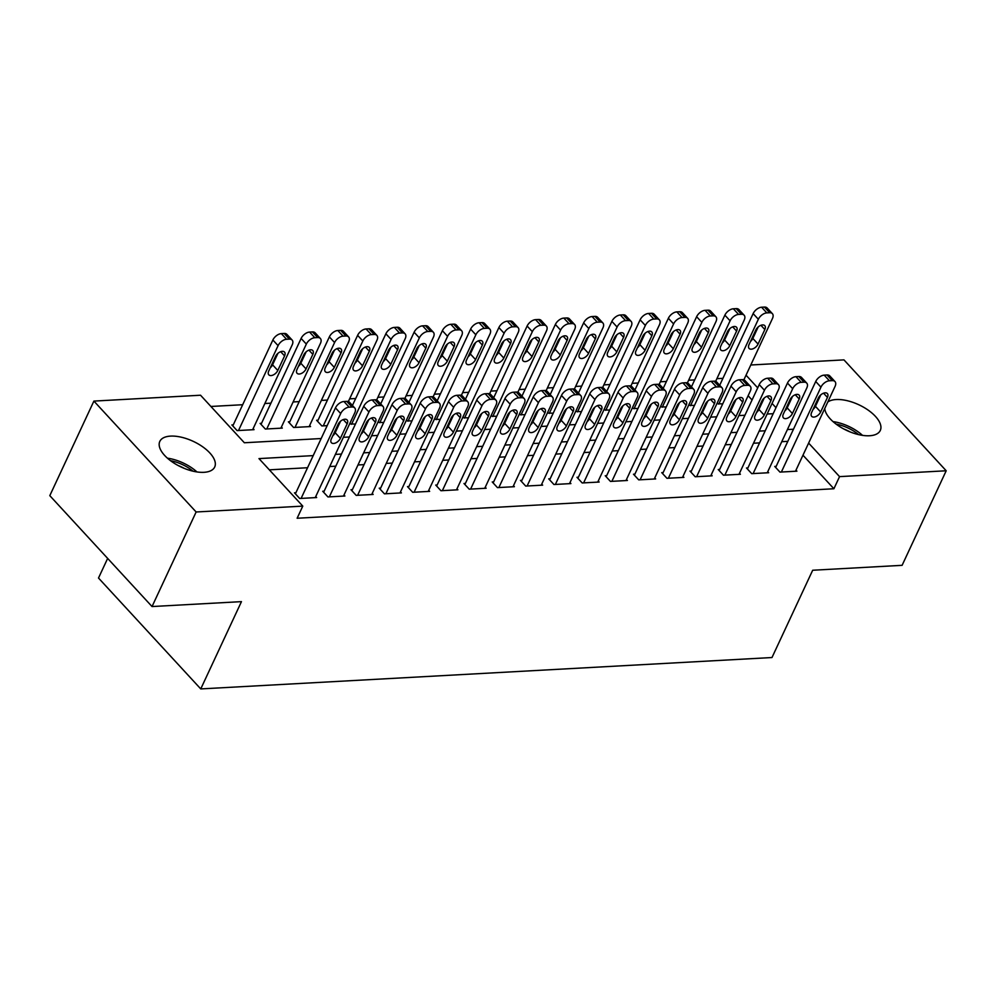 <?xml version="1.0" encoding="UTF-8"?>
<svg xmlns="http://www.w3.org/2000/svg" width="996" height="996" viewBox="0 0 996 996"><rect width="100%" height="100%" fill="white"/><g stroke="black" fill="none" stroke-linecap="round" stroke-linejoin="round"><path stroke-width="1.49" d="M827.776 402.023A30.291 14.193 -155 0 1 836.154 399.533A30.291 14.193 -155 0 1 868.126 410.103A30.291 14.193 -155 0 1 880.29 430.446A30.291 14.193 -155 0 1 869.533 435.75A30.291 14.193 -155 0 1 840.661 427.197A30.291 14.193 -155 0 1 824.763 408.472M203.943 472.316A30.291 14.193 -155 0 1 171.972 461.746A30.291 14.193 -155 0 1 159.808 441.415A30.291 14.193 -155 0 1 170.565 436.111A30.291 14.193 -155 0 1 202.524 446.681A30.291 14.193 -155 0 1 214.7 467.012A30.291 14.193 -155 0 1 203.943 472.316M722.947 378.331L716.883 378.667M694.698 379.887L688.634 380.223M666.448 381.443L660.385 381.779M638.199 382.999L632.124 383.323M609.938 384.543L603.875 384.879M581.689 386.099L575.626 386.436M553.44 387.656L547.377 387.979M525.191 389.199L519.128 389.536M496.942 390.756L490.879 391.092M468.693 392.312L462.63 392.636M440.431 393.856L434.368 394.192M412.182 395.412L406.119 395.748M383.933 396.968L377.87 397.292M355.684 398.512L349.621 398.848M327.435 400.068L321.372 400.404M299.186 401.625L293.123 401.948M270.937 403.168L264.861 403.505M242.675 404.725L210.915 406.468M750.785 364.997L843.961 359.88L946.2 470.772L839.553 476.623L808.628 443.083M107.655 558.407L98.504 578.029L200.756 688.921L771.987 657.534L812.686 570.247L902.102 565.33L946.2 470.772M200.756 688.921L241.455 601.634L152.039 606.552L49.8 495.647L93.898 401.089L200.545 395.225L244.356 442.759L321.173 438.539M688.634 405.248L694.449 405.459M705.392 404.139A6.063 3.523 -42.7 0 1 709.849 399.695A6.063 3.523 -42.7 0 1 714.369 399.782A6.063 3.523 -42.7 0 1 714.431 403.641L707.658 418.183A6.063 3.523 -42.7 0 1 703.201 422.628A6.063 3.523 -42.7 0 1 698.682 422.541A6.063 3.523 -42.7 0 1 698.607 418.681L705.392 404.139L706.04 404.799L705.043 404.886M632.136 408.348L637.938 408.572M648.894 407.24A6.063 3.523 -42.7 0 1 653.339 402.807A6.063 3.523 -42.7 0 1 657.87 402.882A6.063 3.523 -42.7 0 1 657.933 406.742L651.147 421.296A6.063 3.523 -42.7 0 1 646.703 425.728A6.063 3.523 -42.7 0 1 642.171 425.653A6.063 3.523 -42.7 0 1 642.109 421.794L648.894 407.24L649.541 407.912L648.545 407.987M575.638 411.448L581.44 411.672M592.408 410.327L593.031 411.012M592.047 411.087L593.018 411.037M519.128 414.56L524.942 414.772M535.898 413.427L536.533 414.112M535.537 414.199L536.52 414.137M462.63 417.66L468.431 417.884M479.4 416.527L480.035 417.224M479.039 417.299L480.022 417.249M406.131 420.773L411.933 420.984M422.902 419.64L423.524 420.324M422.541 420.399L423.524 420.349M349.621 423.873L355.435 424.097M366.379 422.765A6.063 3.523 -42.7 0 1 370.836 418.32A6.063 3.523 -42.7 0 1 375.355 418.407A6.063 3.523 -42.7 0 1 375.43 422.267L368.645 436.821A6.063 3.523 -42.7 0 1 364.187 441.253A6.063 3.523 -42.7 0 1 359.668 441.166A6.063 3.523 -42.7 0 1 359.606 437.319L366.379 422.765L367.026 423.425L366.042 423.512M289.799 421.756L288.379 421.831L293.596 427.483L310.553 426.562L309.632 425.566M233.288 424.856L231.881 424.931L237.098 430.596L254.042 429.662L253.133 428.666M759.55 408.111L758.915 407.426M752.055 399.981L748.133 395.723M261.537 423.3L260.13 423.387L265.347 429.039L282.304 428.106L281.382 427.122M318.048 420.2L316.628 420.275L321.845 425.939L327.186 425.641M338.13 424.321A6.063 3.523 -42.7 0 1 342.587 419.876A6.063 3.523 -42.7 0 1 347.106 419.963A6.063 3.523 -42.7 0 1 347.168 423.823L340.395 438.365A6.063 3.523 -42.7 0 1 335.938 442.809A6.063 3.523 -42.7 0 1 331.419 442.722A6.063 3.523 -42.7 0 1 331.344 438.863L338.13 424.321L338.777 424.981L337.781 425.055M377.882 422.316L383.684 422.541M394.64 421.208A6.063 3.523 -42.7 0 1 399.085 416.776A6.063 3.523 -42.7 0 1 403.604 416.863A6.063 3.523 -42.7 0 1 403.679 420.71L396.894 435.264A6.063 3.523 -42.7 0 1 392.449 439.709A6.063 3.523 -42.7 0 1 387.917 439.622A6.063 3.523 -42.7 0 1 387.855 435.762L394.64 421.208L395.275 421.881M394.292 421.955L395.263 421.906M434.38 419.216L440.182 419.44M451.151 418.083L451.786 418.768M450.79 418.855L451.773 418.793M490.879 416.104L496.693 416.328M507.649 414.983L508.284 415.668M507.288 415.743L508.271 415.693M547.389 413.004L553.191 413.228M564.147 411.871L564.782 412.568L563.798 412.643M603.887 409.904L609.689 410.115M620.645 408.796A6.063 3.523 -42.7 0 1 625.09 404.351A6.063 3.523 -42.7 0 1 629.621 404.438A6.063 3.523 -42.7 0 1 629.684 408.298L622.898 422.852A6.063 3.523 -42.7 0 1 618.454 427.284A6.063 3.523 -42.7 0 1 613.922 427.197A6.063 3.523 -42.7 0 1 613.86 423.337L620.645 408.796L621.292 409.456M620.296 409.543L621.28 409.481M660.385 406.791L666.2 407.015M677.143 405.696A6.063 3.523 -42.7 0 1 681.588 401.251A6.063 3.523 -42.7 0 1 686.12 401.338A6.063 3.523 -42.7 0 1 686.182 405.198L679.397 419.739A6.063 3.523 -42.7 0 1 674.952 424.184A6.063 3.523 -42.7 0 1 670.433 424.097A6.063 3.523 -42.7 0 1 670.358 420.237L677.143 405.696L677.79 406.356L676.794 406.43M716.883 403.691L722.698 403.915M733.654 402.558L734.289 403.255L733.305 403.33M152.039 606.552L196.137 511.981L93.898 401.089M313.205 455.62L258.972 458.596L302.784 506.117L297.132 518.244L833.901 488.75L839.553 476.623M302.784 506.117L196.137 511.981M775.996 407.688L772.062 403.43M757.707 387.855L746.029 375.193M343.359 437.319L349.422 436.983M371.608 435.762L377.671 435.426M399.857 434.206L405.92 433.883M428.106 432.662L434.181 432.326M456.367 431.106L462.43 430.77M484.616 429.55L490.679 429.214M512.865 428.006L518.928 427.67M541.114 426.45L547.178 426.114M569.363 424.894L575.427 424.557M597.612 423.35L603.676 423.014M625.874 421.794L631.937 421.457M654.123 420.237L660.186 419.901M682.372 418.681L688.435 418.357M710.621 417.137L716.684 416.801M738.87 415.581L744.933 415.245M767.119 414.025L773.182 413.701M793.476 429.226L787.413 429.562M765.227 430.782L759.151 431.119M736.965 432.326L730.902 432.662M708.716 433.883L702.653 434.219M680.467 435.439L674.404 435.775M652.218 436.983L646.155 437.319M623.969 438.539L617.906 438.875M595.72 440.095L589.657 440.431M567.459 441.651L561.395 441.975M539.21 443.195L533.146 443.531M510.96 444.751L504.897 445.088M482.711 446.308L476.648 446.631M454.462 447.851L448.399 448.188M426.213 449.408L420.15 449.744M397.964 450.964L391.889 451.288M369.703 452.508L363.64 452.844M341.454 454.064L335.391 454.4M787.824 441.353L781.76 441.689M759.562 442.909L753.499 443.232M731.313 444.453L725.25 444.789M703.064 446.009L697.001 446.345M674.815 447.565L668.752 447.889M646.566 449.109L640.503 449.445M618.317 450.665L612.254 451.001M590.068 452.221L583.992 452.545M561.806 453.765L555.743 454.101M533.557 455.321L527.494 455.658M505.308 456.878L499.245 457.201M477.059 458.421L470.996 458.758M448.81 459.978L442.747 460.314M420.561 461.534L414.498 461.858M392.3 463.078L386.236 463.414M364.05 464.634L357.987 464.97M335.801 466.19L329.738 466.526M307.552 467.734L269.331 469.838M833.901 488.75L802.975 455.209M776.158 466.365L774.739 466.439L779.955 472.104L796.912 471.17L795.991 470.174M747.909 467.921L746.49 467.995L751.706 473.648L768.663 472.727L767.742 471.731M719.647 469.465L718.24 469.552L723.457 475.204L740.402 474.27L739.493 473.287M691.398 471.021L689.991 471.096L695.208 476.76L712.152 475.827L711.244 474.831M663.149 472.577L661.742 472.652L666.959 478.304L683.903 477.383L682.995 476.387M634.9 474.121L633.493 474.208L638.71 479.86L655.654 478.927L654.745 477.943M606.651 475.677L605.232 475.752L610.448 481.417L627.405 480.483L626.484 479.487M578.402 477.233L576.983 477.308L582.199 482.96L599.156 482.039L598.235 481.043M550.153 478.777L548.734 478.864L553.95 484.517L570.907 483.583L569.986 482.599M521.892 480.333L520.485 480.408L525.701 486.073L542.646 485.139L541.737 484.143M493.643 481.89L492.236 481.964L497.452 487.617L514.397 486.695L513.488 485.699M465.393 483.434L463.987 483.521L469.203 489.173L486.148 488.239L485.239 487.256M437.144 484.99L435.725 485.064L440.942 490.729L457.899 489.795L456.99 488.799M408.895 486.546L407.476 486.621L412.693 492.285L429.65 491.352L428.728 490.356M380.646 488.102L379.227 488.177L384.444 493.829L401.4 492.896L400.479 491.912M352.385 489.646L350.978 489.721L356.195 495.386L373.139 494.452L372.23 493.456M324.136 491.202L322.729 491.277L327.945 496.942L344.89 496.008L343.981 495.012M295.887 492.759L294.48 492.833L299.696 498.486L316.641 497.552L315.732 496.568M301.103 498.411L340.682 413.552A7.57 4.407 137.3 0 1 349.16 407.177L351.986 407.015A7.57 4.407 137.3 0 1 354.725 407.949A7.57 4.407 137.3 0 1 354.8 412.767L315.234 497.639M354.725 407.949L349.509 402.284A7.57 4.407 -42.7 0 0 346.77 401.363L343.944 401.513A7.57 4.407 -42.7 0 0 335.465 407.887L295.389 493.817M340.52 421.246L335.179 432.712A6.063 3.523 -42.7 0 1 332.789 435.775M238.505 430.521L278.083 345.649A7.57 4.407 137.3 0 1 286.562 339.275L289.388 339.126A7.57 4.407 137.3 0 1 292.127 340.047A7.57 4.407 137.3 0 1 292.202 344.877L252.635 429.737M232.79 425.927L272.867 339.997A7.57 4.407 -42.7 0 1 281.345 333.623L284.171 333.461A7.57 4.407 -42.7 0 1 286.91 334.395L292.127 340.047M270.19 367.885A6.063 3.523 137.3 0 0 272.58 364.81L277.921 353.356M275.531 356.419L268.758 370.973A6.063 3.523 137.3 0 0 268.82 374.832A6.063 3.523 137.3 0 0 273.34 374.919A6.063 3.523 137.3 0 0 277.797 370.475L284.582 355.921A6.063 3.523 137.3 0 0 284.507 352.074A6.063 3.523 137.3 0 0 279.988 351.986A6.063 3.523 137.3 0 0 275.531 356.419M329.352 496.855L368.931 411.995A7.57 4.407 137.3 0 1 377.409 405.621L380.235 405.472A7.57 4.407 137.3 0 1 382.974 406.393A7.57 4.407 137.3 0 1 383.049 411.211L343.483 496.083M382.974 406.393L377.758 400.741A7.57 4.407 -42.7 0 0 375.019 399.807L372.193 399.969A7.57 4.407 -42.7 0 0 363.714 406.331L323.638 492.273M368.769 419.702L363.428 431.156A6.063 3.523 -42.7 0 1 361.038 434.231M357.601 495.311L397.18 410.439A7.57 4.407 137.3 0 1 405.658 404.065L408.485 403.915A7.57 4.407 137.3 0 1 411.224 404.849A7.57 4.407 137.3 0 1 411.311 409.667L371.732 494.526M411.224 404.849L406.007 399.184A7.57 4.407 -42.7 0 0 403.268 398.251L400.442 398.412A7.57 4.407 -42.7 0 0 391.963 404.787L351.887 490.717M397.018 418.146L391.677 429.612A6.063 3.523 -42.7 0 1 389.287 432.675M266.754 428.965L306.332 344.093A7.57 4.407 137.3 0 1 314.811 337.731L317.637 337.569A7.57 4.407 137.3 0 1 320.376 338.503A7.57 4.407 137.3 0 1 320.463 343.321L280.884 428.193M261.039 424.371L301.116 338.441A7.57 4.407 -42.7 0 1 309.594 332.066L312.42 331.917A7.57 4.407 -42.7 0 1 315.159 332.838L320.376 338.503M298.439 366.329A6.063 3.523 137.3 0 0 300.829 363.266L306.17 351.8M303.792 354.875L297.007 369.416A6.063 3.523 137.3 0 0 297.069 373.276A6.063 3.523 137.3 0 0 301.601 373.363A6.063 3.523 137.3 0 0 306.046 368.918L312.831 354.377A6.063 3.523 137.3 0 0 312.756 350.517A6.063 3.523 137.3 0 0 308.237 350.43A6.063 3.523 137.3 0 0 303.792 354.875M295.015 427.409L334.581 342.549A7.57 4.407 137.3 0 1 343.06 336.175L345.886 336.013A7.57 4.407 137.3 0 1 348.625 336.947A7.57 4.407 137.3 0 1 348.712 341.765L309.134 426.637M289.301 422.827L329.365 336.885A7.57 4.407 -42.7 0 1 337.843 330.51L340.669 330.361A7.57 4.407 -42.7 0 1 343.408 331.295L348.625 336.947M326.688 364.785A6.063 3.523 137.3 0 0 329.078 361.71L334.419 350.256M332.042 353.319L325.256 367.86A6.063 3.523 137.3 0 0 325.319 371.72A6.063 3.523 137.3 0 0 329.85 371.807A6.063 3.523 137.3 0 0 334.295 367.375L341.08 352.821A6.063 3.523 137.3 0 0 341.018 348.961A6.063 3.523 137.3 0 0 336.486 348.874A6.063 3.523 137.3 0 0 332.042 353.319M196.947 471.942A29.345 13.757 25 0 0 167.44 458.185M170.515 460.687A25.56 11.977 -155 0 1 193.05 471.195M184.36 468.431A23.667 11.093 25 0 0 178.222 465.568M862.536 435.377A29.345 13.757 25 0 0 833.03 421.607M836.105 424.122A25.56 11.977 -155 0 1 858.639 434.63M849.949 431.853A23.667 11.093 25 0 0 843.811 428.99M385.863 493.755L425.429 408.883A7.57 4.407 137.3 0 1 433.907 402.521L436.734 402.359A7.57 4.407 137.3 0 1 439.473 403.293A7.57 4.407 137.3 0 1 439.56 408.111L399.981 492.983M439.473 403.293L434.256 397.628A7.57 4.407 -42.7 0 0 431.517 396.707L428.691 396.856A7.57 4.407 -42.7 0 0 420.212 403.231L380.148 489.161M422.889 419.665A6.063 3.523 -42.7 0 1 427.334 415.22A6.063 3.523 -42.7 0 1 431.866 415.307A6.063 3.523 -42.7 0 1 431.928 419.167L425.143 433.708A6.063 3.523 -42.7 0 1 420.698 438.153A6.063 3.523 -42.7 0 1 416.166 438.066A6.063 3.523 -42.7 0 1 416.104 434.206L422.889 419.665M425.267 416.589L419.926 428.056A6.063 3.523 -42.7 0 1 417.536 431.119M414.112 492.198L453.678 407.339A7.57 4.407 137.3 0 1 462.156 400.965L464.983 400.803A7.57 4.407 137.3 0 1 467.722 401.737A7.57 4.407 137.3 0 1 467.809 406.555L428.23 491.426M467.722 401.737L462.505 396.084A7.57 4.407 -42.7 0 0 459.766 395.151L456.94 395.312A7.57 4.407 -42.7 0 0 448.461 401.674L408.397 487.617M451.138 418.108A6.063 3.523 -42.7 0 1 455.583 413.664A6.063 3.523 -42.7 0 1 460.115 413.751A6.063 3.523 -42.7 0 1 460.177 417.61L453.392 432.164A6.063 3.523 -42.7 0 1 448.947 436.597A6.063 3.523 -42.7 0 1 444.415 436.509A6.063 3.523 -42.7 0 1 444.353 432.662L451.138 418.108M453.516 415.046L448.175 426.5A6.063 3.523 -42.7 0 1 445.797 429.575M323.264 425.865L362.83 340.993A7.57 4.407 137.3 0 1 371.309 334.619L374.135 334.469A7.57 4.407 137.3 0 1 376.874 335.391A7.57 4.407 137.3 0 1 376.961 340.221L348.363 401.55M317.55 421.271L357.614 335.341A7.57 4.407 -42.7 0 1 366.092 328.966L368.918 328.805A7.57 4.407 -42.7 0 1 371.657 329.738L376.874 335.391M354.95 363.229A6.063 3.523 137.3 0 0 357.327 360.154L362.669 348.7M360.291 351.762L353.505 366.316A6.063 3.523 137.3 0 0 353.568 370.176A6.063 3.523 137.3 0 0 358.099 370.251A6.063 3.523 137.3 0 0 362.544 365.818L369.329 351.264A6.063 3.523 137.3 0 0 369.267 347.417A6.063 3.523 137.3 0 0 364.735 347.33A6.063 3.523 137.3 0 0 360.291 351.762M351.513 424.308L391.092 339.437A7.57 4.407 137.3 0 1 399.558 333.075L402.384 332.913A7.57 4.407 137.3 0 1 405.123 333.847A7.57 4.407 137.3 0 1 405.21 338.665L376.613 400.006M352.435 405.472L385.875 333.785A7.57 4.407 -42.7 0 1 394.341 327.41L397.167 327.261A7.57 4.407 -42.7 0 1 399.906 328.182L405.123 333.847M383.199 361.673A6.063 3.523 137.3 0 0 385.577 358.61L390.93 347.143M388.54 350.219L381.754 364.76A6.063 3.523 137.3 0 0 381.829 368.62A6.063 3.523 137.3 0 0 386.348 368.707A6.063 3.523 137.3 0 0 390.793 364.262L397.578 349.721A6.063 3.523 137.3 0 0 397.516 345.861A6.063 3.523 137.3 0 0 392.984 345.774A6.063 3.523 137.3 0 0 388.54 350.219M442.361 490.655L481.927 405.783A7.57 4.407 137.3 0 1 490.406 399.408L493.232 399.259A7.57 4.407 137.3 0 1 495.971 400.18A7.57 4.407 137.3 0 1 496.058 405.011L456.479 489.87M495.971 400.18L490.754 394.528A7.57 4.407 -42.7 0 0 488.015 393.594L485.189 393.756A7.57 4.407 -42.7 0 0 476.723 400.131L436.646 486.06M479.387 416.552A6.063 3.523 -42.7 0 1 483.832 412.12A6.063 3.523 -42.7 0 1 488.364 412.207A6.063 3.523 -42.7 0 1 488.426 416.054L481.641 430.608A6.063 3.523 -42.7 0 1 477.196 435.053A6.063 3.523 -42.7 0 1 472.677 434.966A6.063 3.523 -42.7 0 1 472.602 431.106L479.387 416.552M481.778 413.489L476.424 424.943A6.063 3.523 -42.7 0 1 474.046 428.019M379.762 422.752L419.341 337.893A7.57 4.407 137.3 0 1 427.819 331.519L430.633 331.357A7.57 4.407 137.3 0 1 433.385 332.291A7.57 4.407 137.3 0 1 433.459 337.109L404.862 398.45M380.696 403.915L414.124 332.228A7.57 4.407 -42.7 0 1 422.603 325.854L425.417 325.704A7.57 4.407 -42.7 0 1 428.168 326.638L433.385 332.291M411.448 360.116A6.063 3.523 137.3 0 0 413.826 357.054L419.179 345.587M416.789 348.662L410.003 363.204A6.063 3.523 137.3 0 0 410.078 367.063A6.063 3.523 137.3 0 0 414.597 367.151A6.063 3.523 137.3 0 0 419.042 362.718L425.827 348.164A6.063 3.523 137.3 0 0 425.765 344.305A6.063 3.523 137.3 0 0 421.233 344.218A6.063 3.523 137.3 0 0 416.789 348.662M470.61 489.098L510.189 404.227A7.57 4.407 137.3 0 1 518.667 397.865L521.481 397.703A7.57 4.407 137.3 0 1 524.232 398.637A7.57 4.407 137.3 0 1 524.307 403.455L484.741 488.326M524.232 398.637L519.016 392.972A7.57 4.407 -42.7 0 0 516.264 392.05L513.45 392.2A7.57 4.407 -42.7 0 0 504.972 398.574L464.895 484.504M507.636 415.008A6.063 3.523 -42.7 0 1 512.081 410.564A6.063 3.523 -42.7 0 1 516.613 410.651A6.063 3.523 -42.7 0 1 516.675 414.51L509.89 429.052A6.063 3.523 -42.7 0 1 505.445 433.497A6.063 3.523 -42.7 0 1 500.926 433.409A6.063 3.523 -42.7 0 1 500.851 429.55L507.636 415.008M510.027 411.933L504.673 423.4A6.063 3.523 -42.7 0 1 502.295 426.462M408.011 421.208L447.59 336.337A7.57 4.407 137.3 0 1 456.068 329.962L458.895 329.813A7.57 4.407 137.3 0 1 461.634 330.734A7.57 4.407 137.3 0 1 461.708 335.565L433.111 396.894M408.945 402.372L442.373 330.684A7.57 4.407 -42.7 0 1 450.852 324.31L453.678 324.148A7.57 4.407 -42.7 0 1 456.417 325.082L461.634 330.734M439.697 358.572A6.063 3.523 137.3 0 0 442.087 355.497L447.428 344.043M445.038 347.106L438.252 361.66A6.063 3.523 137.3 0 0 438.327 365.52A6.063 3.523 137.3 0 0 442.847 365.594A6.063 3.523 137.3 0 0 447.304 361.162L454.089 346.608A6.063 3.523 137.3 0 0 454.014 342.749A6.063 3.523 137.3 0 0 449.495 342.674A6.063 3.523 137.3 0 0 445.038 347.106M498.859 487.542L538.438 402.683A7.57 4.407 137.3 0 1 546.916 396.308L549.742 396.147A7.57 4.407 137.3 0 1 552.481 397.08A7.57 4.407 137.3 0 1 552.556 401.898L512.99 486.77M552.481 397.08L547.265 391.428A7.57 4.407 -42.7 0 0 544.526 390.494L541.7 390.644A7.57 4.407 -42.7 0 0 533.221 397.018L493.145 482.96M535.885 413.452A6.063 3.523 -42.7 0 1 540.342 409.007A6.063 3.523 -42.7 0 1 544.862 409.095A6.063 3.523 -42.7 0 1 544.924 412.954L538.151 427.508A6.063 3.523 -42.7 0 1 533.694 431.94A6.063 3.523 -42.7 0 1 529.175 431.853A6.063 3.523 -42.7 0 1 529.1 427.994L535.885 413.452M538.276 410.389L532.935 421.843A6.063 3.523 -42.7 0 1 530.544 424.919M436.26 419.652L475.839 334.781A7.57 4.407 137.3 0 1 484.317 328.419L487.144 328.257A7.57 4.407 137.3 0 1 489.883 329.19A7.57 4.407 137.3 0 1 489.97 334.009L461.36 395.35M437.194 400.815L470.622 329.128A7.57 4.407 -42.7 0 1 479.101 322.754L481.927 322.604A7.57 4.407 -42.7 0 1 484.666 323.526L489.883 329.19M467.946 357.016A6.063 3.523 137.3 0 0 470.336 353.954L475.677 342.487M473.299 345.562L466.514 360.104A6.063 3.523 137.3 0 0 466.576 363.963A6.063 3.523 137.3 0 0 471.108 364.05A6.063 3.523 137.3 0 0 475.553 359.606L482.338 345.064A6.063 3.523 137.3 0 0 482.263 341.205A6.063 3.523 137.3 0 0 477.744 341.118A6.063 3.523 137.3 0 0 473.299 345.562M527.108 485.998L566.687 401.127A7.57 4.407 137.3 0 1 575.165 394.752L577.991 394.603A7.57 4.407 137.3 0 1 580.73 395.524A7.57 4.407 137.3 0 1 580.817 400.355L541.239 485.214M580.73 395.524L575.514 389.872A7.57 4.407 -42.7 0 0 572.775 388.938L569.949 389.1A7.57 4.407 -42.7 0 0 561.47 395.474L521.394 481.404M564.147 411.896A6.063 3.523 -42.7 0 1 568.591 407.464A6.063 3.523 -42.7 0 1 573.111 407.551A6.063 3.523 -42.7 0 1 573.186 411.398L566.4 425.952A6.063 3.523 -42.7 0 1 561.956 430.384A6.063 3.523 -42.7 0 1 557.424 430.309A6.063 3.523 -42.7 0 1 557.362 426.45L564.147 411.896M566.525 408.833L561.184 420.287A6.063 3.523 -42.7 0 1 558.793 423.362M464.522 418.096L504.088 333.237A7.57 4.407 137.3 0 1 512.567 326.862L515.393 326.7A7.57 4.407 137.3 0 1 518.132 327.634A7.57 4.407 137.3 0 1 518.219 332.452L489.609 393.794M465.443 399.259L498.872 327.572A7.57 4.407 -42.7 0 1 507.35 321.198L510.176 321.048A7.57 4.407 -42.7 0 1 512.915 321.982L518.132 327.634M496.195 355.46A6.063 3.523 137.3 0 0 498.585 352.397L503.926 340.931M501.548 344.006L494.763 358.548A6.063 3.523 137.3 0 0 494.825 362.407A6.063 3.523 137.3 0 0 499.357 362.494A6.063 3.523 137.3 0 0 503.802 358.05L510.587 343.508A6.063 3.523 137.3 0 0 510.512 339.648A6.063 3.523 137.3 0 0 505.993 339.561A6.063 3.523 137.3 0 0 501.548 344.006M555.37 484.442L594.936 399.57A7.57 4.407 137.3 0 1 603.414 393.208L606.24 393.047A7.57 4.407 137.3 0 1 608.979 393.98A7.57 4.407 137.3 0 1 609.066 398.798L569.488 483.67M608.979 393.98L603.763 388.315A7.57 4.407 -42.7 0 0 601.024 387.394L598.198 387.544A7.57 4.407 -42.7 0 0 589.719 393.918L549.655 479.848M592.396 410.352A6.063 3.523 -42.7 0 1 596.841 405.907A6.063 3.523 -42.7 0 1 601.36 405.995A6.063 3.523 -42.7 0 1 601.435 409.854L594.649 424.396A6.063 3.523 -42.7 0 1 590.205 428.84A6.063 3.523 -42.7 0 1 585.673 428.753A6.063 3.523 -42.7 0 1 585.611 424.894L592.396 410.352M594.774 407.277L589.433 418.743A6.063 3.523 -42.7 0 1 587.042 421.806M492.771 416.54L532.337 331.68A7.57 4.407 137.3 0 1 540.816 325.306L543.642 325.157A7.57 4.407 137.3 0 1 546.381 326.078A7.57 4.407 137.3 0 1 546.468 330.909L517.858 392.237M493.692 397.715L527.121 326.028A7.57 4.407 -42.7 0 1 535.599 319.654L538.425 319.492A7.57 4.407 -42.7 0 1 541.164 320.426L546.381 326.078M524.456 353.916A6.063 3.523 137.3 0 0 526.834 350.841L532.175 339.387M529.797 342.45L523.012 357.004A6.063 3.523 137.3 0 0 523.074 360.863A6.063 3.523 137.3 0 0 527.606 360.938A6.063 3.523 137.3 0 0 532.051 356.506L538.836 341.952A6.063 3.523 137.3 0 0 538.774 338.092A6.063 3.523 137.3 0 0 534.242 338.018A6.063 3.523 137.3 0 0 529.797 342.45M583.619 482.886L623.185 398.026A7.57 4.407 137.3 0 1 631.663 391.652L634.489 391.49A7.57 4.407 137.3 0 1 637.228 392.424A7.57 4.407 137.3 0 1 637.316 397.242L597.737 482.114M637.228 392.424L632.012 386.772A7.57 4.407 -42.7 0 0 629.273 385.838L626.447 385.987A7.57 4.407 -42.7 0 0 617.968 392.362L577.904 478.304M623.023 405.721L617.682 417.187A6.063 3.523 -42.7 0 1 615.304 420.25M521.02 414.996L560.586 330.124A7.57 4.407 137.3 0 1 569.065 323.75L571.891 323.6A7.57 4.407 137.3 0 1 574.63 324.534A7.57 4.407 137.3 0 1 574.717 329.352L546.119 390.693M521.941 396.159L555.37 324.472A7.57 4.407 -42.7 0 1 563.848 318.098L566.674 317.948A7.57 4.407 -42.7 0 1 569.413 318.869L574.63 324.534M552.705 352.36A6.063 3.523 137.3 0 0 555.083 349.297L560.437 337.831M558.046 340.893L551.261 355.448A6.063 3.523 137.3 0 0 551.323 359.307A6.063 3.523 137.3 0 0 555.855 359.394A6.063 3.523 137.3 0 0 560.3 354.95L567.085 340.408A6.063 3.523 137.3 0 0 567.023 336.548A6.063 3.523 137.3 0 0 562.491 336.461A6.063 3.523 137.3 0 0 558.046 340.893M611.868 481.342L651.434 396.47A7.57 4.407 137.3 0 1 659.912 390.096L662.738 389.946A7.57 4.407 137.3 0 1 665.477 390.868A7.57 4.407 137.3 0 1 665.565 395.698L625.986 480.558M665.477 390.868L660.261 385.215A7.57 4.407 -42.7 0 0 657.522 384.282L654.696 384.444A7.57 4.407 -42.7 0 0 646.217 390.818L606.153 476.748M651.284 404.177L645.931 415.631A6.063 3.523 -42.7 0 1 643.553 418.706M549.269 413.44L588.848 328.58A7.57 4.407 137.3 0 1 597.314 322.206L600.14 322.044A7.57 4.407 137.3 0 1 602.879 322.978A7.57 4.407 137.3 0 1 602.966 327.796L574.368 389.137M550.19 394.603L583.631 322.916A7.57 4.407 -42.7 0 1 592.097 316.541L594.923 316.392A7.57 4.407 -42.7 0 1 597.662 317.326L602.879 322.978M580.954 350.804A6.063 3.523 137.3 0 0 583.332 347.741L588.686 336.275M586.295 339.35L579.51 353.891A6.063 3.523 137.3 0 0 579.585 357.751A6.063 3.523 137.3 0 0 584.104 357.838A6.063 3.523 137.3 0 0 588.549 353.393L595.334 338.852A6.063 3.523 137.3 0 0 595.272 334.992A6.063 3.523 137.3 0 0 590.74 334.905A6.063 3.523 137.3 0 0 586.295 339.35M640.117 479.786L679.695 394.914A7.57 4.407 137.3 0 1 688.161 388.552L690.987 388.39A7.57 4.407 137.3 0 1 693.726 389.324A7.57 4.407 137.3 0 1 693.814 394.142L654.248 479.001M693.726 389.324L688.51 383.659A7.57 4.407 -42.7 0 0 685.771 382.738L682.945 382.887A7.57 4.407 -42.7 0 0 674.479 389.262L634.402 475.192M679.533 402.621L674.18 414.087A6.063 3.523 -42.7 0 1 671.802 417.15M577.518 411.883L617.097 327.024A7.57 4.407 137.3 0 1 625.575 320.65L628.401 320.5A7.57 4.407 137.3 0 1 631.14 321.422A7.57 4.407 137.3 0 1 631.215 326.252L602.617 387.581M578.452 393.059L611.88 321.359A7.57 4.407 -42.7 0 1 620.359 314.997L623.185 314.836A7.57 4.407 -42.7 0 1 625.924 315.769L631.14 321.422M609.203 349.26A6.063 3.523 137.3 0 0 611.594 346.185L616.935 334.731M614.544 337.793L607.759 352.347A6.063 3.523 137.3 0 0 607.834 356.195A6.063 3.523 137.3 0 0 612.353 356.282A6.063 3.523 137.3 0 0 616.81 351.849L623.583 337.295A6.063 3.523 137.3 0 0 623.521 333.436A6.063 3.523 137.3 0 0 619.002 333.361A6.063 3.523 137.3 0 0 614.544 337.793M668.366 478.229L707.944 393.37A7.57 4.407 137.3 0 1 716.423 386.996L719.249 386.834A7.57 4.407 137.3 0 1 721.988 387.768A7.57 4.407 137.3 0 1 722.063 392.586L682.497 477.458M721.988 387.768L716.771 382.115A7.57 4.407 -42.7 0 0 714.032 381.182L711.206 381.331A7.57 4.407 -42.7 0 0 702.728 387.705L662.651 473.648M707.783 401.064L702.441 412.531A6.063 3.523 -42.7 0 1 700.051 415.593M605.767 410.34L645.346 325.468A7.57 4.407 137.3 0 1 653.824 319.094L656.65 318.944A7.57 4.407 137.3 0 1 659.389 319.878A7.57 4.407 137.3 0 1 659.464 324.696L630.866 386.037M606.701 391.503L640.129 319.816A7.57 4.407 -42.7 0 1 648.608 313.441L651.434 313.292A7.57 4.407 -42.7 0 1 654.173 314.213L659.389 319.878M637.452 347.704A6.063 3.523 137.3 0 0 639.843 344.641L645.184 333.174M642.793 336.237L636.021 350.791A6.063 3.523 137.3 0 0 636.083 354.651A6.063 3.523 137.3 0 0 640.602 354.738A6.063 3.523 137.3 0 0 645.059 350.293L651.845 335.752A6.063 3.523 137.3 0 0 651.77 331.892A6.063 3.523 137.3 0 0 647.251 331.805A6.063 3.523 137.3 0 0 642.793 336.237M696.615 476.673L736.193 391.814A7.57 4.407 137.3 0 1 744.672 385.44L747.498 385.29A7.57 4.407 137.3 0 1 750.237 386.211A7.57 4.407 137.3 0 1 750.312 391.042L710.746 475.901M750.237 386.211L745.02 380.559A7.57 4.407 -42.7 0 0 742.281 379.625L739.455 379.787A7.57 4.407 -42.7 0 0 730.977 386.162L690.9 472.092M733.641 402.583A6.063 3.523 -42.7 0 1 738.098 398.151A6.063 3.523 -42.7 0 1 742.618 398.226A6.063 3.523 -42.7 0 1 742.692 402.085L735.907 416.639A6.063 3.523 -42.7 0 1 731.45 421.071A6.063 3.523 -42.7 0 1 726.931 420.997A6.063 3.523 -42.7 0 1 726.868 417.137L733.641 402.583M736.032 399.521L730.691 410.975A6.063 3.523 -42.7 0 1 728.3 414.05M634.016 408.783L673.595 323.924A7.57 4.407 137.3 0 1 682.073 317.55L684.899 317.388A7.57 4.407 137.3 0 1 687.638 318.322A7.57 4.407 137.3 0 1 687.726 323.14L659.115 384.481M634.95 389.946L668.378 318.259A7.57 4.407 -42.7 0 1 676.857 311.885L679.683 311.736A7.57 4.407 -42.7 0 1 682.422 312.657L687.638 318.322M665.702 346.147A6.063 3.523 137.3 0 0 668.092 343.085L673.433 331.618M671.055 334.693L664.27 349.235A6.063 3.523 137.3 0 0 664.332 353.094A6.063 3.523 137.3 0 0 668.864 353.182A6.063 3.523 137.3 0 0 673.308 348.737L680.094 334.195A6.063 3.523 137.3 0 0 680.019 330.336A6.063 3.523 137.3 0 0 675.5 330.249A6.063 3.523 137.3 0 0 671.055 334.693M724.864 475.129L764.442 390.258A7.57 4.407 137.3 0 1 772.921 383.883L775.747 383.734A7.57 4.407 137.3 0 1 778.486 384.668A7.57 4.407 137.3 0 1 778.573 389.486L738.995 474.345M778.486 384.668L773.27 379.003A7.57 4.407 -42.7 0 0 770.531 378.082L767.704 378.231A7.57 4.407 -42.7 0 0 759.226 384.605L719.149 470.535M761.903 401.027A6.063 3.523 -42.7 0 1 766.347 396.595A6.063 3.523 -42.7 0 1 770.867 396.682A6.063 3.523 -42.7 0 1 770.941 400.541L764.156 415.083A6.063 3.523 -42.7 0 1 759.711 419.528A6.063 3.523 -42.7 0 1 755.18 419.44A6.063 3.523 -42.7 0 1 755.117 415.581L761.903 401.027M764.281 397.964L758.94 409.431A6.063 3.523 -42.7 0 1 756.549 412.493M662.278 407.227L701.844 322.368A7.57 4.407 137.3 0 1 710.322 315.993L713.148 315.844A7.57 4.407 137.3 0 1 715.887 316.765A7.57 4.407 137.3 0 1 715.975 321.596L687.365 382.925M663.199 388.403L696.627 316.703A7.57 4.407 -42.7 0 1 705.106 310.341L707.932 310.179A7.57 4.407 -42.7 0 1 710.671 311.113L715.887 316.765M693.951 344.604A6.063 3.523 137.3 0 0 696.341 341.528L701.682 330.074M699.304 333.137L692.519 347.691A6.063 3.523 137.3 0 0 692.581 351.538A6.063 3.523 137.3 0 0 697.113 351.625A6.063 3.523 137.3 0 0 701.558 347.193L708.343 332.639A6.063 3.523 137.3 0 0 708.281 328.78A6.063 3.523 137.3 0 0 703.749 328.692A6.063 3.523 137.3 0 0 699.304 333.137M753.125 473.573L792.692 388.714A7.57 4.407 137.3 0 1 801.17 382.34L803.996 382.178A7.57 4.407 137.3 0 1 806.735 383.111A7.57 4.407 137.3 0 1 806.822 387.93L767.244 472.801M806.735 383.111L801.519 377.459A7.57 4.407 -42.7 0 0 798.78 376.525L795.953 376.675A7.57 4.407 -42.7 0 0 787.475 383.049L747.411 468.992M790.152 399.483A6.063 3.523 -42.7 0 1 794.596 395.039A6.063 3.523 -42.7 0 1 799.128 395.126A6.063 3.523 -42.7 0 1 799.19 398.985L792.405 413.527A6.063 3.523 -42.7 0 1 787.961 417.971A6.063 3.523 -42.7 0 1 783.429 417.884A6.063 3.523 -42.7 0 1 783.366 414.025L790.152 399.483M792.53 396.408L787.189 407.874A6.063 3.523 -42.7 0 1 784.798 410.937M690.527 405.683L730.093 320.812A7.57 4.407 137.3 0 1 738.571 314.437L741.398 314.288A7.57 4.407 137.3 0 1 744.137 315.222A7.57 4.407 137.3 0 1 744.224 320.04L715.626 381.381M691.448 386.846L724.876 315.159A7.57 4.407 -42.7 0 1 733.355 308.785L736.181 308.623A7.57 4.407 -42.7 0 1 738.92 309.557L744.137 315.222M722.212 343.047A6.063 3.523 137.3 0 0 724.59 339.985L729.931 328.518M727.553 331.581L720.768 346.135A6.063 3.523 137.3 0 0 720.83 349.994A6.063 3.523 137.3 0 0 725.362 350.082A6.063 3.523 137.3 0 0 729.807 345.637L736.592 331.083A6.063 3.523 137.3 0 0 736.53 327.236A6.063 3.523 137.3 0 0 731.998 327.149A6.063 3.523 137.3 0 0 727.553 331.581M781.374 472.017L820.941 387.158A7.57 4.407 137.3 0 1 829.419 380.783L832.245 380.634A7.57 4.407 137.3 0 1 834.984 381.555A7.57 4.407 137.3 0 1 835.071 386.386L795.493 471.245M834.984 381.555L829.768 375.903A7.57 4.407 -42.7 0 0 827.029 374.969L824.202 375.131A7.57 4.407 -42.7 0 0 815.724 381.493L775.66 467.435M818.401 397.927A6.063 3.523 -42.7 0 1 822.845 393.495A6.063 3.523 -42.7 0 1 827.377 393.569A6.063 3.523 -42.7 0 1 827.439 397.429L820.654 411.983A6.063 3.523 -42.7 0 1 816.21 416.415A6.063 3.523 -42.7 0 1 811.678 416.34A6.063 3.523 -42.7 0 1 811.615 412.481L818.401 397.927M820.779 394.864L815.438 406.318A6.063 3.523 -42.7 0 1 813.06 409.393M718.776 404.127L758.354 319.268A7.57 4.407 137.3 0 1 766.82 312.893L769.647 312.732A7.57 4.407 137.3 0 1 772.386 313.665A7.57 4.407 137.3 0 1 772.473 318.483L743.875 379.825M719.697 385.29L753.138 313.603A7.57 4.407 -42.7 0 1 761.604 307.229L764.43 307.079A7.57 4.407 -42.7 0 1 767.169 308.001L772.386 313.665M750.461 341.491A6.063 3.523 137.3 0 0 752.839 338.428L758.193 326.962M755.802 330.037L749.017 344.579A6.063 3.523 137.3 0 0 749.092 348.438A6.063 3.523 137.3 0 0 753.611 348.525A6.063 3.523 137.3 0 0 758.056 344.081L764.841 329.539A6.063 3.523 137.3 0 0 764.779 325.68A6.063 3.523 137.3 0 0 760.247 325.592A6.063 3.523 137.3 0 0 755.802 330.037M335.465 407.887L340.682 413.552M343.944 401.513L349.16 407.177M346.77 401.363L351.986 407.015M347.168 423.823L343.271 419.577M340.395 438.365L335.179 432.712M278.083 345.649L272.867 339.997M289.388 339.126L284.171 333.461M286.562 339.275L281.345 333.623M280.673 351.688L284.582 355.921M272.58 364.81L277.797 370.475M363.714 406.331L368.931 411.995M372.193 399.969L377.409 405.621M375.019 399.807L380.235 405.472M375.43 422.267L371.52 418.034M368.645 436.821L363.428 431.156M391.963 404.787L397.18 410.439M400.442 398.412L405.658 404.065M403.268 398.251L408.485 403.915M403.679 420.71L399.77 416.477M396.894 435.264L391.677 429.612M306.332 344.093L301.116 338.441M317.637 337.569L312.42 331.917M314.811 337.731L309.594 332.066M308.922 350.131L312.831 354.377M300.829 363.266L306.046 368.918M334.581 342.549L329.365 336.885M345.886 336.013L340.669 330.361M343.06 336.175L337.843 330.51M337.171 348.588L341.08 352.821M329.078 361.71L334.295 367.375M420.212 403.231L425.429 408.883M428.691 396.856L433.907 402.521M431.517 396.707L436.734 402.359M431.928 419.167L428.019 414.921M425.143 433.708L419.926 428.056M448.461 401.674L453.678 407.339M456.94 395.312L462.156 400.965M459.766 395.151L464.983 400.803M460.177 417.61L456.268 413.377M453.392 432.164L448.175 426.5M362.83 340.993L357.614 335.341M374.135 334.469L368.918 328.805M371.309 334.619L366.092 328.966M365.42 347.031L369.329 351.264M357.327 360.154L362.544 365.818M391.092 339.437L385.875 333.785M402.384 332.913L397.167 327.261M399.558 333.075L394.341 327.41M393.669 345.475L397.578 349.721M385.577 358.61L390.793 364.262M476.723 400.131L481.927 405.783M485.189 393.756L490.406 399.408M488.015 393.594L493.232 399.259M488.426 416.054L484.517 411.821M481.641 430.608L476.424 424.943M419.341 337.893L414.124 332.228M430.633 331.357L425.417 325.704M427.819 331.519L422.603 325.854M421.93 343.931L425.827 348.164M413.826 357.054L419.042 362.718M504.972 398.574L510.189 404.227M513.45 392.2L518.667 397.865M516.264 392.05L521.481 397.703M516.675 414.51L512.778 410.265M509.89 429.052L504.673 423.4M447.59 336.337L442.373 330.684M458.895 329.813L453.678 324.148M456.068 329.962L450.852 324.31M450.18 342.375L454.089 346.608M442.087 355.497L447.304 361.162M533.221 397.018L538.438 402.683M541.7 390.644L546.916 396.308M544.526 390.494L549.742 396.147M544.924 412.954L541.027 408.721M538.151 427.508L532.935 421.843M475.839 334.781L470.622 329.128M487.144 328.257L481.927 322.604M484.317 328.419L479.101 322.754M478.429 340.819L482.338 345.064M470.336 353.954L475.553 359.606M561.47 395.474L566.687 401.127M569.949 389.1L575.165 394.752M572.775 388.938L577.991 394.603M573.186 411.398L569.276 407.165M566.4 425.952L561.184 420.287M504.088 333.237L498.872 327.572M515.393 326.7L510.176 321.048M512.567 326.862L507.35 321.198M506.678 339.275L510.587 343.508M498.585 352.397L503.802 358.05M589.719 393.918L594.936 399.57M598.198 387.544L603.414 393.208M601.024 387.394L606.24 393.047M601.435 409.854L597.525 405.609M594.649 424.396L589.433 418.743M532.337 331.68L527.121 326.028M543.642 325.157L538.425 319.492M540.816 325.306L535.599 319.654M534.927 337.719L538.836 341.952M526.834 350.841L532.051 356.506M617.968 392.362L623.185 398.026M626.447 385.987L631.663 391.652M629.273 385.838L634.489 391.49M629.684 408.298L625.774 404.065M622.898 422.852L617.682 417.187M560.586 330.124L555.37 324.472M571.891 323.6L566.674 317.948M569.065 323.75L563.848 318.098M563.176 336.162L567.085 340.408M555.083 349.297L560.3 354.95M646.217 390.818L651.434 396.47M654.696 384.444L659.912 390.096M657.522 384.282L662.738 389.946M657.933 406.742L654.023 402.509M651.147 421.296L645.931 415.631M588.848 328.58L583.631 322.916M600.14 322.044L594.923 316.392M597.314 322.206L592.097 316.541M591.437 334.619L595.334 338.852M583.332 347.741L588.549 353.393M674.479 389.262L679.695 394.914M682.945 382.887L688.161 388.552M685.771 382.738L690.987 388.39M686.182 405.198L682.285 400.952M679.397 419.739L674.18 414.087M617.097 327.024L611.88 321.359M628.401 320.5L623.185 314.836M625.575 320.65L620.359 314.997M619.686 333.062L623.583 337.295M611.594 346.185L616.81 351.849M702.728 387.705L707.944 393.37M711.206 381.331L716.423 386.996M714.032 381.182L719.249 386.834M714.431 403.641L710.534 399.408M707.658 418.183L702.441 412.531M645.346 325.468L640.129 319.816M656.65 318.944L651.434 313.292M653.824 319.094L648.608 313.441M647.935 331.506L651.845 335.752M639.843 344.641L645.059 350.293M730.977 386.162L736.193 391.814M739.455 379.787L744.672 385.44M742.281 379.625L747.498 385.29M742.692 402.085L738.783 397.852M735.907 416.639L730.691 410.975M673.595 323.924L668.378 318.259M684.899 317.388L679.683 311.736M682.073 317.55L676.857 311.885M676.184 329.962L680.094 334.195M668.092 343.085L673.308 348.737M759.226 384.605L764.442 390.258M767.704 378.231L772.921 383.883M770.531 378.082L775.747 383.734M770.941 400.541L767.032 396.296M764.156 415.083L758.94 409.431M701.844 322.368L696.627 316.703M713.148 315.844L707.932 310.179M710.322 315.993L705.106 310.341M704.433 328.406L708.343 332.639M696.341 341.528L701.558 347.193M787.475 383.049L792.692 388.714M795.953 376.675L801.17 382.34M798.78 376.525L803.996 382.178M799.19 398.985L795.281 394.752M792.405 413.527L787.189 407.874M730.093 320.812L724.876 315.159M741.398 314.288L736.181 308.623M738.571 314.437L733.355 308.785M732.683 326.85L736.592 331.083M724.59 339.985L729.807 345.637M815.724 381.493L820.941 387.158M824.202 375.131L829.419 380.783M827.029 374.969L832.245 380.634M827.439 397.429L823.53 393.196M820.654 411.983L815.438 406.318M758.354 319.268L753.138 313.603M769.647 312.732L764.43 307.079M766.82 312.893L761.604 307.229M760.932 325.306L764.841 329.539M752.839 338.428L758.056 344.081"/></g></svg>
